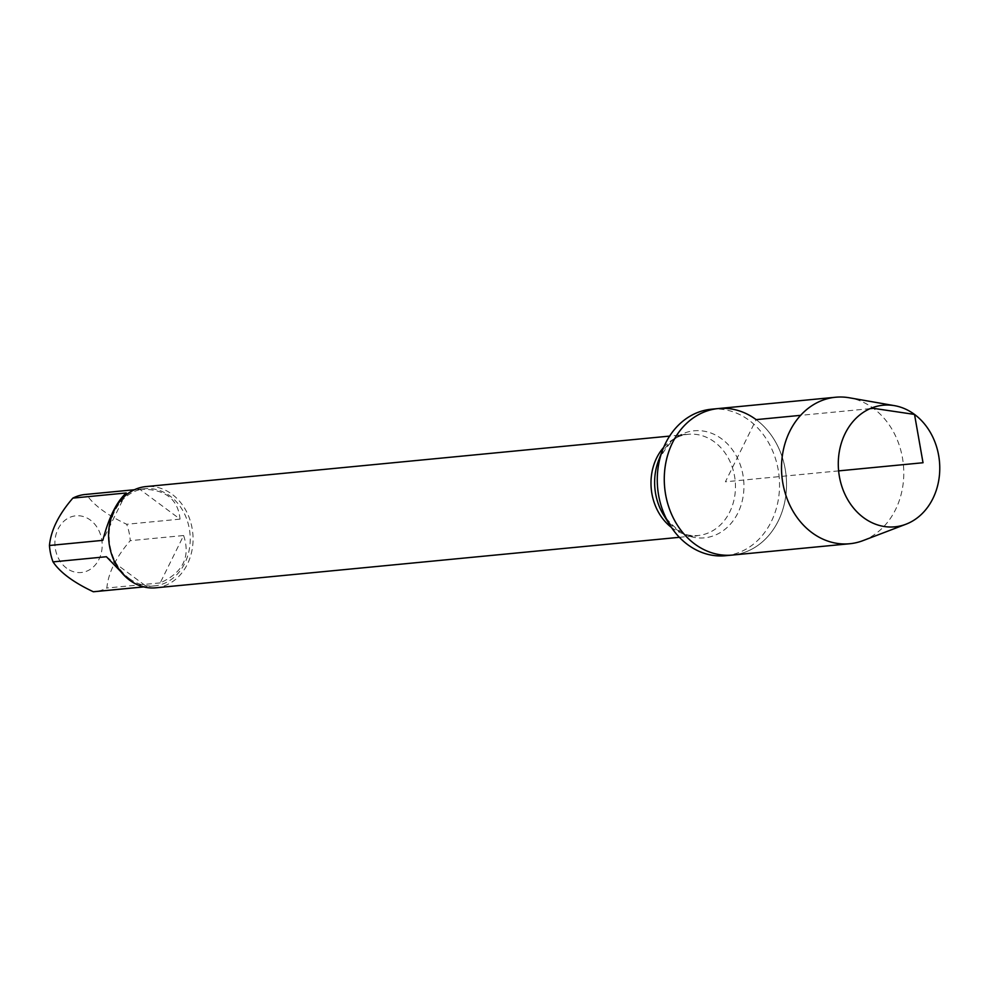 <?xml version="1.0" encoding="UTF-8"?>
<svg xmlns="http://www.w3.org/2000/svg" width="989" height="989" viewBox="0 0 989 989"><rect width="100%" height="100%" fill="white"/><g stroke="black" fill="none" stroke-linecap="round" stroke-linejoin="round"><path stroke-width="0.74" stroke-dasharray="4.95 3.71" d="M725.469 555.719A73.594 61.009 84.5 0 0 778.256 500.038A73.594 61.009 84.5 0 0 749.118 420.313A73.594 61.009 84.5 0 0 711.338 409.223M838.623 470.888L725.407 481.804L756.128 419.633A73.594 61.009 -95.5 0 1 785.254 499.358A73.594 61.009 -95.5 0 1 732.466 555.052A73.594 61.009 84.5 0 0 786.131 475.944A73.594 61.009 84.5 0 0 718.348 408.544M155.706 587.812A50.847 42.156 84.5 0 0 192.175 549.328A50.847 42.156 84.5 0 0 172.049 494.253A50.847 42.156 84.5 0 0 145.939 486.588M66.646 568.218A28.471 23.6 -95.5 0 1 62.616 522.464A28.471 23.6 -95.5 0 1 100.013 533.195A28.471 23.6 -95.5 0 1 94.45 565.869A28.471 23.6 -95.5 0 1 66.646 568.218M126.233 492.967L102.819 540.34M139.758 489.246C164.594 488.69 178.02 498.641 180.035 519.126L139.758 489.246L86.389 494.389C93.448 504.971 106.874 514.923 126.679 524.269A48.807 40.462 -95.5 0 1 130.251 540.662C116.072 557.067 108.271 572.866 106.837 588.035A48.807 40.462 -95.5 0 1 94.536 591.657M180.035 519.126L126.679 524.269M183.62 535.519C190.741 556.918 182.94 572.705 160.206 582.892L183.62 535.519L130.251 540.662M160.206 582.892L106.837 588.035M85.165 494.488A48.807 40.462 -95.5 0 1 86.389 494.389M106.392 556.733L146.681 586.613C141.427 586.724 135.122 584.079 127.779 578.689L127.358 578.38M143.689 586.897L146.681 586.613M129.312 578.54A48.807 40.462 84.5 0 0 154.371 585.896A48.807 40.462 84.5 0 0 189.381 548.957A48.807 40.462 84.5 0 0 170.071 496.07A48.807 40.462 84.5 0 0 145 488.714A48.807 40.462 84.5 0 0 109.989 525.654A48.807 40.462 84.5 0 0 129.312 578.54M863.051 540.6A73.594 61.009 84.5 0 0 903.377 464.645A73.594 61.009 84.5 0 0 849.279 397.776M870.097 408.655L800.62 415.343M663.681 447.362A50.847 42.156 -95.5 0 1 688.344 434.295A50.847 42.156 -95.5 0 1 714.454 441.947A50.847 42.156 -95.5 0 1 734.58 497.034A50.847 42.156 -95.5 0 1 698.098 535.506A50.847 42.156 -95.5 0 1 671.395 527.397M679.381 537.311L698.098 535.506C688.492 538.325 677.119 531.711 663.978 515.652A53.765 44.567 84.5 0 0 732.898 521.104A53.765 44.567 84.5 0 0 721.735 438.906A53.765 44.567 84.5 0 0 658.649 460.305C668.477 442.034 678.38 433.367 688.344 434.295L669.627 436.1M145 488.714L134.393 489.74M154.371 585.896L143.751 586.91"/><path stroke-width="1.48" d="M894.526 405.663A61.083 50.637 -95.5 0 1 914.528 414.428A61.083 50.637 -95.5 0 1 939.55 473.879A61.083 50.637 -95.5 0 1 905.961 524.219A61.083 50.637 -95.5 0 1 863.521 517.618A61.083 50.637 -95.5 0 1 840.823 444.902A61.083 50.637 -95.5 0 1 894.526 405.663L849.279 397.776A73.594 61.009 84.5 0 0 835.594 397.244L711.338 409.223A73.594 61.009 84.5 0 0 662.766 449.612A73.594 61.009 84.5 0 0 670.072 525.357A73.594 61.009 84.5 0 0 725.469 555.719L732.466 555.052A73.594 61.009 -95.5 0 1 664.682 487.651A73.594 61.009 -95.5 0 1 718.348 408.544A73.594 61.009 -95.5 0 1 756.128 419.633L800.62 415.343M669.627 436.1L145.939 486.588A50.847 42.156 84.5 0 0 108.864 541.243A50.847 42.156 84.5 0 0 155.706 587.812L679.381 537.311M143.751 586.91L94.536 591.657A48.807 40.462 -95.5 0 1 93.325 591.756C73.52 582.41 60.082 572.458 53.035 561.888A48.807 40.462 -95.5 0 1 49.45 545.495L102.819 540.34C108.728 517.692 116.529 501.893 126.233 492.967L72.865 498.11A48.807 40.462 -95.5 0 1 85.165 494.488L134.393 489.74M49.45 545.495C50.884 530.314 58.685 514.515 72.865 498.11M127.358 578.38L106.392 556.733L53.035 561.888M93.325 591.756L143.689 586.897M718.348 408.544A73.594 61.009 84.5 0 0 665.548 464.237A73.594 61.009 84.5 0 0 694.686 543.962A73.594 61.009 84.5 0 0 732.466 555.052L849.712 543.74A73.594 61.009 84.5 0 0 863.051 540.6L905.961 524.219M835.594 397.244A73.594 61.009 84.5 0 0 782.794 452.925A73.594 61.009 84.5 0 0 811.932 532.651A73.594 61.009 84.5 0 0 849.712 543.74M838.623 470.888L923.021 462.741L914.528 414.428L873.374 408.333L870.097 408.655M671.395 527.397A50.847 42.156 -95.5 0 1 663.681 447.362M662.766 449.612L658.649 460.305A53.765 44.567 84.5 0 0 663.978 515.652L670.072 525.357"/></g></svg>
